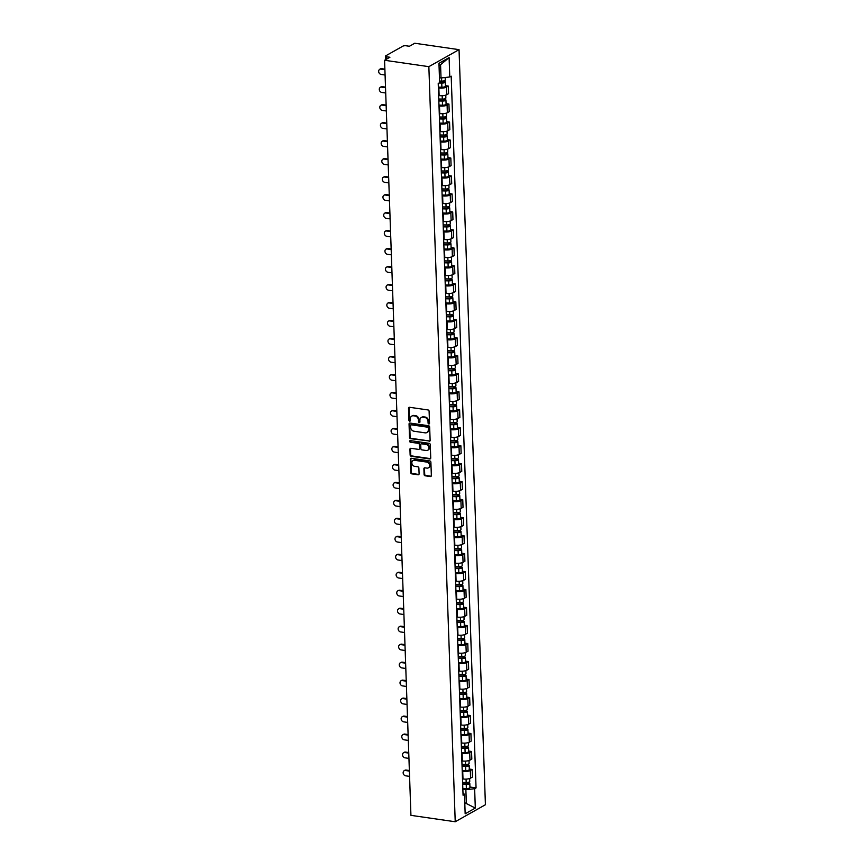 <?xml version="1.0" encoding="UTF-8"?>
<svg xmlns="http://www.w3.org/2000/svg" width="865" height="865" viewBox="0 0 865 865"><rect width="100%" height="100%" fill="white"/><g stroke="black" fill="none" stroke-linecap="round" stroke-linejoin="round"><path stroke-width="1.3" d="M428.835 423.947A0.833 0.681 -119.4 0 0 429.527 423.255L429.105 411.243A1.189 0.973 -119.4 0 0 428.034 409.956L409.491 407.274A1.189 0.973 -119.4 0 0 408.496 408.258L408.918 420.282A0.833 0.681 -119.4 0 0 410.367 420.487L410.313 418.941A3.806 3.125 -119.4 0 1 411.74 416.097A3.806 3.125 -119.4 0 1 413.481 415.795L415.027 416.011A3.806 3.125 -119.4 0 1 418.444 420.109L418.498 421.666A0.833 0.681 -119.4 0 0 419.947 421.871L419.893 420.325A3.806 3.125 -119.4 0 1 421.32 417.481A3.806 3.125 -119.4 0 1 423.061 417.179L424.607 417.395A3.806 3.125 -119.4 0 1 428.024 421.493L428.078 423.05A0.833 0.681 -119.4 0 0 428.835 423.947M421.633 417.33A3.806 3.125 -119.4 0 1 421.925 417.146A3.806 3.125 -119.4 0 1 423.666 416.833L425.212 417.06A3.806 3.125 -119.4 0 1 428.629 421.158L428.683 422.715A0.833 0.681 -119.4 0 0 429.462 423.612M410.269 420.844A0.833 0.681 -119.4 0 0 410.291 420.844A0.833 0.681 -119.4 0 1 409.523 419.947L408.918 420.282M412.054 415.946A3.806 3.125 -119.4 0 1 412.346 415.762A3.806 3.125 -119.4 0 1 414.086 415.449L415.632 415.676A3.806 3.125 -119.4 0 1 419.049 419.774L419.103 421.331A0.833 0.681 -119.4 0 0 419.882 422.228M424.088 474.517A1.189 0.973 -119.4 0 0 425.158 475.793L430.359 476.55A1.189 0.973 -119.4 0 0 431.354 475.566L430.889 462.213A1.189 0.973 -119.4 0 0 429.818 460.937L411.275 458.255A1.189 0.973 -119.4 0 0 410.28 459.239L410.745 472.593A1.189 0.973 -119.4 0 0 411.816 473.869L418.098 474.777A1.189 0.973 -119.4 0 0 419.093 473.793L418.887 468.084A1.189 0.973 -119.4 0 0 417.827 466.797L414.703 466.354A3.179 2.606 -119.4 0 1 411.978 463.781A3.179 2.606 -119.4 0 1 413.038 460.548A3.179 2.606 -119.4 0 1 414.497 460.299L426.704 462.061A3.179 2.606 -119.4 0 1 429.429 464.624A3.179 2.606 -119.4 0 1 428.37 467.857A3.179 2.606 -119.4 0 1 426.91 468.116L424.877 467.824A1.189 0.973 -119.4 0 0 423.893 468.798L424.088 474.517L424.693 474.171A1.189 0.973 -119.4 0 0 425.764 475.458L430.965 476.204A1.189 0.973 -119.4 0 0 431.17 476.215M455.228 821.75L410.929 815.349L384.568 60.269L428.856 66.659L455.228 821.75L485.416 804.731L459.045 49.651L414.757 43.25L409.415 46.267L406.161 45.791A2.422 0.746 -2 0 0 402.852 46.169L385.768 55.803A2.422 0.746 -2 0 0 385.444 56.193A2.422 0.746 -2 0 0 386.655 56.787L386.731 59.047M429.127 441.355A1.189 0.973 -119.4 0 0 430.121 440.371L429.656 427.018A1.189 0.973 -119.4 0 0 428.586 425.742L410.042 423.061A1.189 0.973 -119.4 0 0 409.048 424.045L409.523 437.398A1.189 0.973 -119.4 0 0 410.583 438.674L429.732 441.02A1.189 0.973 -119.4 0 0 429.937 441.02M430.273 444.621L430.738 457.974A1.189 0.973 -119.4 0 1 429.743 458.958L411.199 456.277A1.189 0.973 -119.4 0 1 410.129 454.99L409.934 449.281A1.189 0.973 -119.4 0 1 410.929 448.297L418.444 449.378A1.189 0.973 -119.4 0 0 419.439 448.405L419.298 444.61A1.189 0.973 -119.4 0 0 418.228 443.334L410.399 442.199A0.833 0.681 -119.4 0 1 410.345 440.609L429.202 443.334A1.189 0.973 -119.4 0 1 430.273 444.621M384.568 60.269L389.91 57.252L386.655 56.787M428.856 66.659L459.045 49.651M438.642 95.518L439.128 95.593A5.568 1.708 -2 0 0 446.729 94.718L446.47 87.116A5.568 1.708 178 0 1 438.858 87.981L438.371 87.906M446.47 87.116L448.308 86.078L445.443 85.657M446.729 94.718L448.578 93.68L448.308 86.078M446.07 103.649L448.935 104.059L447.097 105.098A5.568 1.708 178 0 1 439.485 105.963L438.998 105.898M439.269 113.499L439.755 113.575A5.568 1.708 -2 0 0 447.356 112.71L449.205 111.672L448.935 104.059M446.697 121.63L449.562 122.041L447.724 123.079A5.568 1.708 178 0 1 440.112 123.944L439.625 123.879M439.896 131.491L440.382 131.556A5.568 1.708 -2 0 0 447.983 130.691L449.832 129.653L449.562 122.041M447.324 139.611L450.189 140.022L448.351 141.06A5.568 1.708 178 0 1 440.75 141.936L440.253 141.86M440.523 149.472L441.009 149.537A5.568 1.708 -2 0 0 448.621 148.672L450.46 147.634L450.189 140.022M447.951 157.592L450.816 158.014L448.978 159.052A5.568 1.708 178 0 1 441.377 159.917L440.88 159.841M441.15 167.453L441.637 167.529A5.568 1.708 -2 0 0 449.249 166.653L451.087 165.615L450.816 158.014M448.578 175.584L451.443 175.995L449.605 177.033A5.568 1.708 178 0 1 442.004 177.898L441.507 177.833M441.777 185.434L442.264 185.51A5.568 1.708 -2 0 0 449.876 184.645L451.714 183.607L451.443 175.995M449.205 193.565L452.081 193.976L450.233 195.014A5.568 1.708 178 0 1 442.631 195.879L442.134 195.814M442.404 203.426L442.891 203.491A5.568 1.708 -2 0 0 450.503 202.626L452.341 201.588L452.081 193.976M449.843 211.547L452.709 211.957L450.86 212.995A5.568 1.708 178 0 1 443.258 213.871L442.772 213.796M443.031 221.408L443.518 221.472A5.568 1.708 -2 0 0 451.13 220.607L452.968 219.569L452.709 211.957M450.47 229.528L453.336 229.949L451.487 230.987A5.568 1.708 178 0 1 443.886 231.852L443.399 231.777M443.659 239.389L444.156 239.464A5.568 1.708 -2 0 0 451.757 238.589L453.595 237.551L453.336 229.949M451.098 247.52L453.963 247.931L452.114 248.969A5.568 1.708 178 0 1 444.513 249.834L444.026 249.769M444.286 257.37L444.783 257.446A5.568 1.708 -2 0 0 452.384 256.581L454.222 255.543L453.963 247.931M451.725 265.501L454.59 265.912L452.752 266.95A5.568 1.708 178 0 1 445.14 267.815L444.653 267.75M444.913 275.351L445.41 275.427A5.568 1.708 -2 0 0 453.011 274.562L454.849 273.524L454.59 265.912M452.352 283.482L455.217 283.893L453.379 284.931A5.568 1.708 178 0 1 445.767 285.807L445.28 285.731M445.54 293.343L446.037 293.408A5.568 1.708 -2 0 0 453.638 292.543L455.487 291.505L455.217 283.893M452.979 301.463L455.844 301.885L454.006 302.923A5.568 1.708 178 0 1 446.394 303.788L445.907 303.712M446.178 311.324L446.664 311.4A5.568 1.708 -2 0 0 454.266 310.524L456.114 309.486L455.844 301.885M453.606 319.445L456.471 319.866L454.633 320.904A5.568 1.708 178 0 1 447.021 321.769L446.535 321.704M446.805 329.305L447.292 329.381A5.568 1.708 -2 0 0 454.893 328.505L456.742 327.467L456.471 319.866M454.233 337.437L457.098 337.847L455.26 338.885A5.568 1.708 178 0 1 447.648 339.75L447.162 339.686M447.432 347.287L447.919 347.362A5.568 1.708 -2 0 0 455.52 346.497L457.369 345.459L457.098 337.847M454.86 355.418L457.726 355.829L455.887 356.867A5.568 1.708 178 0 1 448.286 357.742L447.789 357.667M448.059 365.279L448.546 365.344A5.568 1.708 -2 0 0 456.158 364.479L457.996 363.441L457.726 355.829M455.487 373.399L458.353 373.81L456.515 374.848A5.568 1.708 178 0 1 448.913 375.724L448.416 375.648M448.686 383.26L449.173 383.325A5.568 1.708 -2 0 0 456.785 382.46L458.623 381.422L458.353 373.81M456.114 391.38L458.98 391.802L457.142 392.84A5.568 1.708 178 0 1 449.541 393.705L449.043 393.629M449.313 401.241L449.8 401.317A5.568 1.708 -2 0 0 457.412 400.441L459.25 399.403L458.98 391.802M456.742 409.372L459.618 409.783L457.769 410.821A5.568 1.708 178 0 1 450.168 411.686L449.67 411.621M449.941 419.222L450.427 419.298A5.568 1.708 -2 0 0 458.039 418.433L459.877 417.395L459.618 409.783M457.38 427.353L460.245 427.764L458.396 428.802A5.568 1.708 178 0 1 450.795 429.667L450.308 429.602M450.568 437.214L451.054 437.279A5.568 1.708 -2 0 0 458.666 436.414L460.504 435.376L460.245 427.764M458.007 445.334L460.872 445.745L459.023 446.783A5.568 1.708 178 0 1 451.422 447.659L450.935 447.583M451.195 455.195L451.692 455.26A5.568 1.708 -2 0 0 459.293 454.395L461.132 453.357L460.872 445.745M458.634 463.316L461.499 463.737L459.65 464.775A5.568 1.708 178 0 1 452.049 465.64L451.562 465.565M451.822 473.177L452.319 473.252A5.568 1.708 -2 0 0 459.921 472.377L461.759 471.339L461.499 463.737M459.261 481.308L462.126 481.719L460.288 482.757A5.568 1.708 178 0 1 452.676 483.621L452.19 483.557M452.449 491.158L452.946 491.233A5.568 1.708 -2 0 0 460.548 490.368L462.386 489.331L462.126 481.719M459.888 499.289L462.753 499.7L460.915 500.738A5.568 1.708 178 0 1 453.303 501.603L452.817 501.538M453.076 509.15L453.574 509.215A5.568 1.708 -2 0 0 461.175 508.35L463.024 507.312L462.753 499.7M460.515 517.27L463.381 517.681L461.542 518.719A5.568 1.708 178 0 1 453.93 519.595L453.444 519.519M453.714 527.131L454.201 527.196A5.568 1.708 -2 0 0 461.802 526.331L463.651 525.293L463.381 517.681M461.142 535.251L464.008 535.673L462.17 536.711A5.568 1.708 178 0 1 454.558 537.576L454.071 537.5M454.341 545.112L454.828 545.188A5.568 1.708 -2 0 0 462.429 544.312L464.278 543.274L464.008 535.673M461.769 553.243L464.635 553.654L462.797 554.692A5.568 1.708 178 0 1 455.185 555.557L454.698 555.492M454.968 563.093L455.455 563.169A5.568 1.708 -2 0 0 463.056 562.293L464.905 561.255L464.635 553.654M462.397 571.224L465.262 571.635L463.424 572.673A5.568 1.708 178 0 1 455.823 573.538L455.325 573.473M455.596 581.075L456.082 581.15A5.568 1.708 -2 0 0 463.683 580.285L465.532 579.247L465.262 571.635M463.024 589.206L465.889 589.616L464.051 590.654A5.568 1.708 178 0 1 456.45 591.53L455.952 591.455M456.223 599.067L456.709 599.131A5.568 1.708 -2 0 0 464.321 598.266L466.159 597.228L465.889 589.616M463.651 607.187L466.516 607.608L464.678 608.646A5.568 1.708 178 0 1 457.077 609.511L456.579 609.436M456.85 617.048L457.336 617.113A5.568 1.708 -2 0 0 464.948 616.248L466.786 615.21L466.516 607.608M464.278 625.168L467.154 625.59L465.305 626.628A5.568 1.708 178 0 1 457.704 627.493L457.207 627.417M457.477 635.029L457.963 635.105A5.568 1.708 -2 0 0 465.575 634.229L467.414 633.191L467.154 625.59M464.916 643.16L467.781 643.571L465.932 644.609A5.568 1.708 178 0 1 458.331 645.474L457.845 645.409M458.104 653.01L458.591 653.086A5.568 1.708 -2 0 0 466.203 652.221L468.041 651.183L467.781 643.571M465.543 661.141L468.408 661.552L466.559 662.59A5.568 1.708 178 0 1 458.958 663.466L458.472 663.39M458.731 671.002L459.218 671.067A5.568 1.708 -2 0 0 466.83 670.202L468.668 669.164L468.408 661.552M466.17 679.122L469.035 679.533L467.187 680.571A5.568 1.708 178 0 1 459.585 681.447L459.099 681.371M459.358 688.983L459.856 689.048A5.568 1.708 -2 0 0 467.457 688.183L469.295 687.145L469.035 679.533M466.797 697.104L469.663 697.525L467.814 698.563A5.568 1.708 178 0 1 460.212 699.428L459.726 699.352M459.985 706.965L460.483 707.04A5.568 1.708 -2 0 0 468.084 706.164L469.922 705.126L469.663 697.525M467.424 715.096L470.29 715.506L468.452 716.544A5.568 1.708 178 0 1 460.84 717.409L460.353 717.345M460.613 724.946L461.11 725.021A5.568 1.708 -2 0 0 468.711 724.156L470.549 723.118L470.29 715.506M468.052 733.077L470.917 733.488L469.079 734.526A5.568 1.708 178 0 1 461.467 735.391L460.98 735.326M461.25 742.938L461.737 743.003A5.568 1.708 -2 0 0 469.338 742.138L471.187 741.1L470.917 733.488M468.679 751.058L471.544 751.469L469.706 752.507A5.568 1.708 178 0 1 462.094 753.383L461.607 753.307M461.878 760.919L462.364 760.984A5.568 1.708 -2 0 0 469.965 760.119L471.814 759.081L471.544 751.469M469.306 769.039L472.171 769.461L470.333 770.499A5.568 1.708 178 0 1 462.721 771.364L462.234 771.288M462.505 778.9L462.991 778.976A5.568 1.708 -2 0 0 470.592 778.1L472.441 777.062L472.171 769.461M439.463 77.742L441.02 77.969L440.555 64.713L439.042 65.567M464.819 803.823L466.332 802.969L465.867 789.713L474.636 788.707L475.307 808.072L465.165 813.792L464.494 794.427L463.067 795.227L438.22 83.483L439.636 82.683L438.955 63.318L449.108 57.598L449.778 76.974L441.02 77.969M474.636 788.707L476.053 787.907L451.195 76.174L449.778 76.974M464.786 802.742L475.307 808.072M465.867 789.713L462.861 789.28M469.933 787.031L476.053 787.907M464.494 794.427L462.98 792.762M449.108 57.598L440.555 64.713M409.286 407.274A1.189 0.973 -119.4 0 0 409.102 407.923L409.523 419.947M409.837 423.061A1.189 0.973 -119.4 0 0 409.653 423.709L410.118 437.063A1.189 0.973 -119.4 0 0 411.189 438.339L429.732 441.02M428.262 428.056A0.833 0.681 -119.4 0 0 427.505 427.159L411.232 424.812A0.833 0.681 -119.4 0 0 410.54 425.504L410.594 427.137A3.806 3.125 -119.4 0 0 414.021 431.235L425.147 432.846A3.806 3.125 -119.4 0 0 426.888 432.543A3.806 3.125 -119.4 0 0 428.316 429.7L428.856 427.721A0.833 0.681 -119.4 0 0 428.11 426.823L427.505 427.159M411.21 424.812A0.833 0.681 -119.4 0 1 411.837 424.466L428.11 426.823M427.18 432.349A3.806 3.125 -119.4 0 0 427.494 432.197A3.806 3.125 -119.4 0 0 428.921 429.364L428.316 429.7M428.856 427.721L428.921 429.364M410.724 448.286A1.189 0.973 -119.4 0 0 410.54 448.935L410.734 454.655A1.189 0.973 -119.4 0 0 411.805 455.931L430.348 458.612A1.189 0.973 -119.4 0 0 430.554 458.623M419.255 449.054A1.189 0.973 -119.4 0 0 420.044 448.059L419.903 444.275A1.189 0.973 -119.4 0 0 418.833 442.988L410.399 442.199M410.324 440.609A0.833 0.681 -119.4 0 0 411.005 441.864M426.25 450.514A3.179 2.606 -119.4 0 0 427.699 450.254A3.179 2.606 -119.4 0 0 428.759 447.021A3.179 2.606 -119.4 0 0 426.034 444.459L421.731 443.832A1.189 0.973 -119.4 0 0 420.747 444.815L420.877 448.611A1.189 0.973 -119.4 0 0 421.947 449.887L426.25 450.514M427.991 450.06A3.179 2.606 -119.4 0 0 428.305 449.919A3.179 2.606 -119.4 0 0 429.364 446.686A3.179 2.606 -119.4 0 0 426.64 444.113L426.034 444.459M421.536 443.832A1.189 0.973 -119.4 0 1 422.336 443.496L426.64 444.113M424.672 467.814A1.189 0.973 -119.4 0 0 424.488 468.462L424.693 474.171M428.662 467.662A3.179 2.606 -119.4 0 0 428.975 467.522A3.179 2.606 -119.4 0 0 430.035 464.289A3.179 2.606 -119.4 0 0 427.31 461.715L426.704 462.061M413.351 460.407A3.179 2.606 -119.4 0 1 413.643 460.212A3.179 2.606 -119.4 0 1 415.103 459.953L427.31 461.715M411.07 458.245A1.189 0.973 -119.4 0 0 410.886 458.893L411.351 472.247A1.189 0.973 -119.4 0 0 412.421 473.533L418.703 474.442A1.189 0.973 -119.4 0 0 418.909 474.442M439.625 82.521L443.745 82.078L443.01 81.721L443.799 81.278A3.027 0.93 -2 0 1 445.313 82.024L445.464 86.176A3.027 0.93 -2 0 1 441.885 87.214L438.339 87.127M439.096 82.997L441.745 83.062A3.027 0.93 -2 0 0 445.313 82.024M442.988 81.04L443.042 82.489M384.893 69.719L380.86 69.135A2.79 2.281 -119.4 0 0 381.043 74.433L385.076 75.017M439.582 81.05L441.669 81.105A3.027 0.93 -2 0 0 445.248 80.067L445.161 77.493M379.584 69.351L380.373 68.908A2.79 2.281 60.6 0 1 381.649 68.692L384.871 69.157M438.815 100.47L442.653 100.556L444.372 100.059L443.637 99.702L444.426 99.259A3.027 0.93 -2 0 1 445.94 100.005L446.091 104.157A3.027 0.93 -2 0 1 442.512 105.195L438.977 105.108M438.825 100.956L442.372 101.043A3.027 0.93 -2 0 0 445.94 100.005M443.615 99.032L443.669 100.47M385.52 87.7L381.487 87.116A2.79 2.281 -119.4 0 0 381.67 92.414L385.704 92.998M438.76 98.999L442.307 99.086A3.027 0.93 -2 0 0 445.875 98.048L445.778 95.128M380.211 87.343L381 86.9A2.79 2.281 60.6 0 1 382.276 86.673L385.509 87.138M439.442 118.451L443.28 118.548L444.999 118.051L444.264 117.694L445.053 117.251A3.027 0.93 -2 0 1 446.567 117.997L446.718 122.138A3.027 0.93 -2 0 1 443.139 123.176L439.604 123.09M439.452 118.938L442.999 119.024A3.027 0.93 -2 0 0 446.567 117.997M444.242 117.013L444.296 118.451M386.147 105.681L382.114 105.098A2.79 2.281 -119.4 0 0 382.298 110.406L386.341 110.98M439.388 116.98L442.934 117.067A3.027 0.93 -2 0 0 446.502 116.029L446.405 113.11M380.838 105.325L381.627 104.881A2.79 2.281 60.6 0 1 382.903 104.654L386.136 105.119M440.069 136.432L443.907 136.529L445.626 136.032L444.902 135.675L445.68 135.232A3.027 0.93 -2 0 1 447.194 135.978L447.346 140.13A3.027 0.93 -2 0 1 443.767 141.157L440.231 141.071M440.08 136.919L443.626 137.005A3.027 0.93 -2 0 0 447.194 135.978M444.87 134.994L444.924 136.443M386.774 123.663L382.741 123.079A2.79 2.281 -119.4 0 0 382.925 128.388L386.969 128.972M440.015 134.962L443.561 135.048A3.027 0.93 -2 0 0 447.129 134.021L447.032 131.091M381.465 123.306L382.254 122.862A2.79 2.281 60.6 0 1 383.53 122.635L386.763 123.111M440.696 154.413L444.534 154.511L446.254 154.013L445.529 153.656L446.308 153.213A3.027 0.93 -2 0 1 447.832 153.959L447.973 158.111A3.027 0.93 -2 0 1 444.394 159.149L440.858 159.063M440.707 154.911L444.253 154.997A3.027 0.93 -2 0 0 447.832 153.959M445.497 152.975L445.551 154.424M387.412 141.655L383.368 141.071A2.79 2.281 -119.4 0 0 383.552 146.369L387.596 146.953M440.642 152.943L444.188 153.029A3.027 0.93 -2 0 0 447.756 152.002L447.659 149.083M382.092 141.287L382.881 140.844A2.79 2.281 60.6 0 1 384.157 140.627L387.39 141.092M441.323 172.405L445.161 172.492L446.881 171.994L446.156 171.638L446.935 171.194A3.027 0.93 -2 0 1 448.459 171.94L448.6 176.092A3.027 0.93 -2 0 1 445.032 177.13L441.485 177.044M441.334 172.892L444.88 172.978A3.027 0.93 -2 0 0 448.459 171.94M446.135 170.956L446.178 172.405M388.039 159.636L383.995 159.052A2.79 2.281 -119.4 0 0 384.19 164.35L388.223 164.934M441.269 170.935L444.815 171.021A3.027 0.93 -2 0 0 448.384 169.983L448.286 167.064M382.719 159.279L383.509 158.836A2.79 2.281 60.6 0 1 384.784 158.609L388.017 159.074M441.95 190.387L445.799 190.484L447.508 189.986L446.783 189.63L447.562 189.186A3.027 0.93 -2 0 1 449.086 189.932L449.227 194.074A3.027 0.93 -2 0 1 445.659 195.112L442.112 195.025M441.972 190.873L445.507 190.96A3.027 0.93 -2 0 0 449.086 189.932M446.762 188.948L446.805 190.387M388.666 177.617L384.622 177.033A2.79 2.281 -119.4 0 0 384.817 182.342L388.85 182.915M441.896 188.916L445.443 189.003A3.027 0.93 -2 0 0 449.011 187.965L448.913 185.045M383.357 177.26L384.136 176.817A2.79 2.281 60.6 0 1 385.412 176.59L388.644 177.055M442.577 208.368L446.427 208.465L448.135 207.968L447.41 207.611L448.189 207.167A3.027 0.93 -2 0 1 449.714 207.914L449.854 212.066A3.027 0.93 -2 0 1 446.286 213.093L442.739 213.006M442.599 208.854L446.135 208.941A3.027 0.93 -2 0 0 449.714 207.914M447.389 206.93L447.432 208.379M389.293 195.598L385.26 195.014A2.79 2.281 -119.4 0 0 385.444 200.323L389.477 200.907M442.523 206.897L446.07 206.984A3.027 0.93 -2 0 0 449.638 205.957L449.541 203.026M383.984 195.241L384.763 194.798A2.79 2.281 60.6 0 1 386.039 194.571L389.272 195.047M443.204 226.349L447.054 226.446L448.762 225.949L448.038 225.592L448.827 225.149A3.027 0.93 -2 0 1 450.341 225.895L450.481 230.047A3.027 0.93 -2 0 1 446.913 231.074L443.367 230.987M443.226 226.846L446.762 226.933A3.027 0.93 -2 0 0 450.341 225.895M448.016 224.911L448.059 226.36M389.92 213.579L385.887 213.006A2.79 2.281 -119.4 0 0 386.071 218.304L390.104 218.888M443.15 224.878L446.697 224.965A3.027 0.93 -2 0 0 450.276 223.938L450.168 221.018M384.611 213.222L385.39 212.779A2.79 2.281 60.6 0 1 386.666 212.563L389.899 213.028M443.832 244.341L447.681 244.427L449.389 243.93L448.665 243.573L449.454 243.13A3.027 0.93 -2 0 1 450.968 243.876L451.108 248.028A3.027 0.93 -2 0 1 447.54 249.066L443.994 248.979M443.853 244.827L447.389 244.914A3.027 0.93 -2 0 0 450.968 243.876M448.643 242.892L448.697 244.341M390.548 231.571L386.514 230.987A2.79 2.281 -119.4 0 0 386.698 236.286L390.731 236.869M443.777 242.87L447.324 242.957A3.027 0.93 -2 0 0 450.903 241.919L450.795 239M385.239 231.204L386.017 230.771A2.79 2.281 60.6 0 1 387.293 230.544L390.526 231.009M444.459 262.322L448.308 262.409L450.016 261.922L449.292 261.554L450.081 261.122A3.027 0.93 -2 0 1 451.595 261.857L451.735 266.009A3.027 0.93 -2 0 1 448.167 267.047L444.621 266.961M444.48 262.809L448.027 262.895A3.027 0.93 -2 0 0 451.595 261.857M449.27 260.884L449.324 262.322M391.175 249.553L387.142 248.969A2.79 2.281 -119.4 0 0 387.325 254.267L391.358 254.851M444.415 260.852L447.951 260.938A3.027 0.93 -2 0 0 451.53 259.9L451.422 256.981M385.866 249.196L386.644 248.752A2.79 2.281 60.6 0 1 387.92 248.525L391.153 248.99M445.086 280.303L448.935 280.401L450.654 279.903L449.919 279.546L450.708 279.103A3.027 0.93 -2 0 1 452.222 279.849L452.373 284.001A3.027 0.93 -2 0 1 448.794 285.028L445.248 284.942M445.107 280.79L448.654 280.876A3.027 0.93 -2 0 0 452.222 279.849M449.897 278.865L449.951 280.303M391.802 267.534L387.769 266.95A2.79 2.281 -119.4 0 0 387.953 272.259L391.986 272.843M445.043 278.833L448.578 278.919A3.027 0.93 -2 0 0 452.157 277.881L452.049 274.962M386.493 267.177L387.282 266.734A2.79 2.281 60.6 0 1 388.547 266.507L391.78 266.971M445.713 298.284L449.562 298.382L451.281 297.884L450.546 297.528L451.335 297.084A3.027 0.93 -2 0 1 452.849 297.83L453 301.982A3.027 0.93 -2 0 1 449.422 303.01L445.875 302.923M445.735 298.782L449.281 298.868A3.027 0.93 -2 0 0 452.849 297.83M450.524 296.846L450.579 298.295M392.429 285.515L388.396 284.931A2.79 2.281 -119.4 0 0 388.58 290.24L392.613 290.824M445.67 296.814L449.205 296.9A3.027 0.93 -2 0 0 452.784 295.873L452.676 292.954M387.12 285.158L387.909 284.715A2.79 2.281 60.6 0 1 389.185 284.499L392.407 284.963M446.351 316.266L450.189 316.363L451.908 315.866L451.173 315.509L451.963 315.065A3.027 0.93 -2 0 1 453.476 315.812L453.628 319.964A3.027 0.93 -2 0 1 450.049 321.002L446.513 320.915M446.362 316.763L449.908 316.85A3.027 0.93 -2 0 0 453.476 315.812M451.152 314.828L451.206 316.276M393.056 303.507L389.023 302.923A2.79 2.281 -119.4 0 0 389.207 308.221L393.24 308.805M446.297 314.806L449.832 314.892A3.027 0.93 -2 0 0 453.411 313.854L453.314 310.935M387.747 303.139L388.536 302.707A2.79 2.281 60.6 0 1 389.812 302.48L393.034 302.945M446.978 334.258L450.816 334.344L452.536 333.858L451.8 333.49L452.59 333.057A3.027 0.93 -2 0 1 454.103 333.793L454.255 337.945A3.027 0.93 -2 0 1 450.676 338.983L447.14 338.896M446.989 334.744L450.535 334.831A3.027 0.93 -2 0 0 454.103 333.793M451.779 332.82L451.833 334.258M393.683 321.488L389.65 320.904A2.79 2.281 -119.4 0 0 389.834 326.202L393.867 326.786M446.924 332.787L450.47 332.874A3.027 0.93 -2 0 0 454.039 331.836L453.941 328.916M388.374 321.131L389.164 320.688A2.79 2.281 60.6 0 1 390.439 320.461L393.672 320.926M447.605 352.239L451.443 352.336L453.163 351.839L452.438 351.482L453.217 351.039A3.027 0.93 -2 0 1 454.731 351.785L454.882 355.926A3.027 0.93 -2 0 1 451.303 356.964L447.767 356.877M447.616 352.725L451.162 352.812A3.027 0.93 -2 0 0 454.731 351.785M452.406 350.801L452.46 352.239M394.31 339.469L390.277 338.885A2.79 2.281 -119.4 0 0 390.461 344.194L394.505 344.778M447.551 350.768L451.098 350.855A3.027 0.93 -2 0 0 454.666 349.817L454.568 346.897M389.001 339.112L389.791 338.669A2.79 2.281 60.6 0 1 391.067 338.442L394.299 338.907M448.232 370.22L452.071 370.317L453.79 369.82L453.065 369.463L453.844 369.02A3.027 0.93 -2 0 1 455.368 369.766L455.509 373.918A3.027 0.93 -2 0 1 451.93 374.945L448.394 374.859M448.243 370.717L451.789 370.804A3.027 0.93 -2 0 0 455.368 369.766M453.033 368.782L453.087 370.231M394.948 357.45L390.904 356.867A2.79 2.281 -119.4 0 0 391.088 362.175L395.132 362.759M448.178 368.75L451.725 368.836A3.027 0.93 -2 0 0 455.293 367.809L455.195 364.889M389.628 357.094L390.418 356.65A2.79 2.281 60.6 0 1 391.694 356.423L394.927 356.899M448.859 388.201L452.698 388.299L454.417 387.801L453.693 387.444L454.471 387.001A3.027 0.93 -2 0 1 455.996 387.747L456.136 391.899A3.027 0.93 -2 0 1 452.568 392.937L449.022 392.851M448.87 388.699L452.417 388.785A3.027 0.93 -2 0 0 455.996 387.747M453.671 386.763L453.714 388.212M395.575 375.442L391.531 374.859A2.79 2.281 -119.4 0 0 391.726 380.157L395.759 380.741M448.805 386.731L452.352 386.828A3.027 0.93 -2 0 0 455.92 385.79L455.823 382.871M390.256 375.075L391.045 374.632A2.79 2.281 60.6 0 1 392.321 374.415L395.554 374.88M449.486 406.193L453.325 406.28L455.044 405.782L454.32 405.425L455.098 404.982A3.027 0.93 -2 0 1 456.623 405.728L456.763 409.88A3.027 0.93 -2 0 1 453.195 410.918L449.649 410.832M449.508 406.68L453.044 406.766A3.027 0.93 -2 0 0 456.623 405.728M454.298 404.755L454.341 406.193M396.202 393.424L392.159 392.84A2.79 2.281 -119.4 0 0 392.353 398.138L396.386 398.722M449.432 404.723L452.979 404.809A3.027 0.93 -2 0 0 456.547 403.771L456.45 400.852M390.883 393.067L391.672 392.624A2.79 2.281 60.6 0 1 392.948 392.396L396.181 392.861M450.114 424.174L453.963 424.272L455.671 423.774L454.947 423.418L455.725 422.974A3.027 0.93 -2 0 1 457.25 423.72L457.39 427.861A3.027 0.93 -2 0 1 453.822 428.899L450.276 428.813M450.135 424.661L453.671 424.747A3.027 0.93 -2 0 0 457.25 423.72M454.925 422.736L454.968 424.174M396.83 411.405L392.796 410.821A2.79 2.281 -119.4 0 0 392.98 416.13L397.013 416.703M450.06 422.704L453.606 422.79A3.027 0.93 -2 0 0 457.174 421.752L457.077 418.833M391.521 411.048L392.299 410.605A2.79 2.281 60.6 0 1 393.575 410.378L396.808 410.843M450.741 442.156L454.59 442.253L456.298 441.756L455.574 441.399L456.363 440.955A3.027 0.93 -2 0 1 457.877 441.701L458.018 445.853A3.027 0.93 -2 0 1 454.449 446.881L450.903 446.794M450.762 442.642L454.298 442.729A3.027 0.93 -2 0 0 457.877 441.701M455.552 440.718L455.596 442.166M397.457 429.386L393.424 428.802A2.79 2.281 -119.4 0 0 393.607 434.111L397.641 434.695M450.687 440.685L454.233 440.772A3.027 0.93 -2 0 0 457.812 439.744L457.704 436.814M392.148 429.029L392.926 428.586A2.79 2.281 60.6 0 1 394.202 428.359L397.435 428.835M451.368 460.137L455.217 460.234L456.925 459.737L456.201 459.38L456.99 458.937A3.027 0.93 -2 0 1 458.504 459.683L458.645 463.835A3.027 0.93 -2 0 1 455.077 464.873L451.53 464.775M451.389 460.634L454.925 460.721A3.027 0.93 -2 0 0 458.504 459.683M456.179 458.699L456.223 460.148M398.084 447.378L394.051 446.794A2.79 2.281 -119.4 0 0 394.235 452.092L398.268 452.676M451.314 458.666L454.86 458.753A3.027 0.93 -2 0 0 458.439 457.726L458.331 454.806M392.775 447.01L393.553 446.567A2.79 2.281 60.6 0 1 394.829 446.351L398.062 446.816M451.995 478.129L455.844 478.215L457.553 477.718L456.828 477.361L457.617 476.918A3.027 0.93 -2 0 1 459.131 477.664L459.272 481.816A3.027 0.93 -2 0 1 455.704 482.854L452.157 482.767M452.017 478.615L455.563 478.702A3.027 0.93 -2 0 0 459.131 477.664M456.807 476.68L456.861 478.129M398.711 465.359L394.678 464.775A2.79 2.281 -119.4 0 0 394.862 470.073L398.895 470.657M451.952 476.658L455.487 476.745A3.027 0.93 -2 0 0 459.066 475.707L458.958 472.787M393.402 465.002L394.18 464.559A2.79 2.281 60.6 0 1 395.456 464.332L398.689 464.797M452.622 496.11L456.471 496.207L458.19 495.71L457.455 495.353L458.245 494.91A3.027 0.93 -2 0 1 459.758 495.656L459.91 499.797A3.027 0.93 -2 0 1 456.331 500.835L452.784 500.749M452.644 496.596L456.19 496.683A3.027 0.93 -2 0 0 459.758 495.656M457.434 494.672L457.488 496.11M399.338 483.34L395.305 482.757A2.79 2.281 -119.4 0 0 395.489 488.055L399.522 488.639M452.579 494.639L456.114 494.726A3.027 0.93 -2 0 0 459.693 493.688L459.585 490.769M394.029 482.984L394.818 482.54A2.79 2.281 60.6 0 1 396.084 482.313L399.316 482.778M453.249 514.091L457.098 514.188L458.818 513.691L458.082 513.334L458.872 512.891A3.027 0.93 -2 0 1 460.385 513.637L460.537 517.789A3.027 0.93 -2 0 1 456.958 518.816L453.411 518.73M453.271 514.578L456.817 514.664A3.027 0.93 -2 0 0 460.385 513.637M458.061 512.653L458.115 514.102M399.965 501.322L395.932 500.738A2.79 2.281 -119.4 0 0 396.116 506.047L400.149 506.631M453.206 512.621L456.742 512.707A3.027 0.93 -2 0 0 460.321 511.68L460.212 508.75M394.656 500.965L395.446 500.521A2.79 2.281 60.6 0 1 396.721 500.294L399.944 500.77M453.887 532.072L457.726 532.17L459.445 531.672L458.71 531.315L459.499 530.872A3.027 0.93 -2 0 1 461.013 531.618L461.164 535.77A3.027 0.93 -2 0 1 457.585 536.797L454.039 536.711M453.898 532.57L457.444 532.656A3.027 0.93 -2 0 0 461.013 531.618M458.688 530.634L458.742 532.083M400.592 519.303L396.559 518.73A2.79 2.281 -119.4 0 0 396.743 524.028L400.776 524.612M453.833 530.602L457.369 530.688A3.027 0.93 -2 0 0 460.948 529.661L460.85 526.742M395.283 518.946L396.073 518.503A2.79 2.281 60.6 0 1 397.349 518.286L400.571 518.751M454.514 550.064L458.353 550.151L460.072 549.653L459.337 549.297L460.126 548.853A3.027 0.93 -2 0 1 461.64 549.599L461.791 553.751A3.027 0.93 -2 0 1 458.212 554.789L454.676 554.703M454.525 550.551L458.072 550.637A3.027 0.93 -2 0 0 461.64 549.599M459.315 548.615L459.369 550.064M401.219 537.295L397.186 536.711A2.79 2.281 -119.4 0 0 397.37 542.009L401.403 542.593M454.46 548.594L458.007 548.68A3.027 0.93 -2 0 0 461.575 547.642L461.478 544.723M395.911 536.927L396.7 536.495A2.79 2.281 60.6 0 1 397.976 536.268L401.209 536.732M455.141 568.046L458.98 568.132L460.699 567.645L459.975 567.278L460.753 566.845A3.027 0.93 -2 0 1 462.267 567.581L462.418 571.733A3.027 0.93 -2 0 1 458.839 572.771L455.304 572.684M455.152 568.532L458.699 568.619A3.027 0.93 -2 0 0 462.267 567.581M459.942 566.607L459.996 568.046M401.847 555.276L397.814 554.692A2.79 2.281 -119.4 0 0 397.997 559.99L402.041 560.574M455.087 566.575L458.634 566.662A3.027 0.93 -2 0 0 462.202 565.624L462.105 562.704M396.538 554.919L397.327 554.476A2.79 2.281 60.6 0 1 398.603 554.249L401.836 554.714M455.769 586.027L459.607 586.124L461.326 585.627L460.602 585.27L461.38 584.827A3.027 0.93 -2 0 1 462.905 585.573L463.045 589.725A3.027 0.93 -2 0 1 459.466 590.752L455.931 590.665M455.779 586.513L459.326 586.6A3.027 0.93 -2 0 0 462.905 585.573M460.569 584.589L460.623 586.027M402.485 573.257L398.441 572.673A2.79 2.281 -119.4 0 0 398.624 577.982L402.668 578.566M455.714 584.556L459.261 584.643A3.027 0.93 -2 0 0 462.829 583.605L462.732 580.685M397.165 572.9L397.954 572.457A2.79 2.281 60.6 0 1 399.23 572.23L402.463 572.695M456.396 604.008L460.234 604.105L461.953 603.608L461.229 603.251L462.007 602.808A3.027 0.93 -2 0 1 463.532 603.554L463.672 607.706A3.027 0.93 -2 0 1 460.104 608.733L456.558 608.646M456.406 604.505L459.953 604.592A3.027 0.93 -2 0 0 463.532 603.554M461.196 602.57L461.25 604.019M403.112 591.238L399.068 590.654A2.79 2.281 -119.4 0 0 399.252 595.963L403.295 596.547M456.342 602.537L459.888 602.624A3.027 0.93 -2 0 0 463.456 601.597L463.359 598.677M397.792 590.882L398.581 590.438A2.79 2.281 60.6 0 1 399.857 590.222L403.09 590.687M457.023 621.989L460.861 622.086L462.58 621.589L461.856 621.232L462.634 620.789A3.027 0.93 -2 0 1 464.159 621.535L464.3 625.687A3.027 0.93 -2 0 1 460.731 626.725L457.185 626.638M457.034 622.486L460.58 622.573A3.027 0.93 -2 0 0 464.159 621.535M461.834 620.551L461.878 622M403.739 609.23L399.695 608.646A2.79 2.281 -119.4 0 0 399.889 613.945L403.923 614.528M456.969 620.529L460.515 620.616A3.027 0.93 -2 0 0 464.083 619.578L463.986 616.659M398.419 608.863L399.208 608.419A2.79 2.281 60.6 0 1 400.484 608.203L403.717 608.668M457.65 639.981L461.499 640.068L463.207 639.57L462.483 639.213L463.262 638.77A3.027 0.93 -2 0 1 464.786 639.516L464.927 643.668A3.027 0.93 -2 0 1 461.359 644.706L457.812 644.62M457.671 640.468L461.207 640.554A3.027 0.93 -2 0 0 464.786 639.516M462.461 638.543L462.505 639.981M404.366 627.212L400.333 626.628A2.79 2.281 -119.4 0 0 400.517 631.926L404.55 632.51M457.596 638.511L461.142 638.597A3.027 0.93 -2 0 0 464.71 637.559L464.613 634.64M399.057 626.855L399.835 626.411A2.79 2.281 60.6 0 1 401.111 626.184L404.344 626.649M458.277 657.962L462.126 658.06L463.835 657.562L463.11 657.205L463.9 656.762A3.027 0.93 -2 0 1 465.413 657.508L465.554 661.649A3.027 0.93 -2 0 1 461.986 662.687L458.439 662.601M458.299 658.449L461.834 658.535A3.027 0.93 -2 0 0 465.413 657.508M463.089 656.524L463.132 657.962M404.993 645.193L400.96 644.609A2.79 2.281 -119.4 0 0 401.144 649.918L405.177 650.502M458.223 656.492L461.769 656.578A3.027 0.93 -2 0 0 465.348 655.54L465.24 652.621M399.684 644.836L400.463 644.393A2.79 2.281 60.6 0 1 401.738 644.166L404.971 644.63M458.904 675.943L462.753 676.041L464.462 675.543L463.737 675.187L464.527 674.743A3.027 0.93 -2 0 1 466.04 675.489L466.181 679.641A3.027 0.93 -2 0 1 462.613 680.668L459.066 680.582M458.926 676.43L462.461 676.527A3.027 0.93 -2 0 0 466.04 675.489M463.716 674.505L463.759 675.954M405.62 663.174L401.587 662.59A2.79 2.281 -119.4 0 0 401.771 667.899L405.804 668.483M458.85 674.473L462.397 674.559A3.027 0.93 -2 0 0 465.976 673.532L465.867 670.613M400.311 662.817L401.09 662.374A2.79 2.281 60.6 0 1 402.366 662.147L405.599 662.622M459.531 693.925L463.381 694.022L465.089 693.525L464.364 693.168L465.154 692.724A3.027 0.93 -2 0 1 466.668 693.471L466.808 697.623A3.027 0.93 -2 0 1 463.24 698.66L459.693 698.574M459.553 694.422L463.099 694.509A3.027 0.93 -2 0 0 466.668 693.471M464.343 692.487L464.397 693.935M406.247 681.166L402.214 680.582A2.79 2.281 -119.4 0 0 402.398 685.88L406.431 686.464M459.477 692.454L463.024 692.551A3.027 0.93 -2 0 0 466.603 691.513L466.495 688.594M400.938 680.798L401.717 680.355A2.79 2.281 60.6 0 1 402.993 680.139L406.226 680.604M460.158 711.917L464.008 712.003L465.727 711.506L464.992 711.149L465.781 710.706A3.027 0.93 -2 0 1 467.295 711.452L467.435 715.604A3.027 0.93 -2 0 1 463.867 716.642L460.321 716.555M460.18 712.403L463.726 712.49A3.027 0.93 -2 0 0 467.295 711.452M464.97 710.468L465.024 711.917M406.874 699.147L402.841 698.563A2.79 2.281 -119.4 0 0 403.025 703.861L407.058 704.445M460.115 710.446L463.651 710.533A3.027 0.93 -2 0 0 467.23 709.495L467.122 706.575M401.565 698.79L402.344 698.347A2.79 2.281 60.6 0 1 403.62 698.12L406.853 698.585M460.786 729.898L464.635 729.995L466.354 729.498L465.619 729.141L466.408 728.698A3.027 0.93 -2 0 1 467.922 729.444L468.073 733.585A3.027 0.93 -2 0 1 464.494 734.623L460.948 734.536M460.807 730.384L464.354 730.471A3.027 0.93 -2 0 0 467.922 729.444M465.597 728.46L465.651 729.898M407.502 717.128L403.468 716.544A2.79 2.281 -119.4 0 0 403.652 721.853L407.685 722.426M460.742 728.427L464.278 728.514A3.027 0.93 -2 0 0 467.857 727.476L467.749 724.556M402.193 716.771L402.982 716.328A2.79 2.281 60.6 0 1 404.258 716.101L407.48 716.566M461.413 747.879L465.262 747.976L466.981 747.479L466.246 747.122L467.035 746.679A3.027 0.93 -2 0 1 468.549 747.425L468.7 751.577A3.027 0.93 -2 0 1 465.121 752.604L461.575 752.518M461.434 748.366L464.981 748.452A3.027 0.93 -2 0 0 468.549 747.425M466.224 746.441L466.278 747.89M408.129 735.109L404.096 734.526A2.79 2.281 -119.4 0 0 404.279 739.835L408.312 740.418M461.369 746.409L464.905 746.495A3.027 0.93 -2 0 0 468.484 745.468L468.376 742.538M402.82 734.753L403.609 734.309A2.79 2.281 60.6 0 1 404.885 734.082L408.107 734.558M462.051 765.86L465.889 765.957L467.608 765.46L466.873 765.103L467.662 764.66A3.027 0.93 -2 0 1 469.176 765.406L469.327 769.558A3.027 0.93 -2 0 1 465.748 770.596L462.213 770.499M462.061 766.358L465.608 766.444A3.027 0.93 -2 0 0 469.176 765.406M466.851 764.422L466.905 765.871M408.756 753.091L404.723 752.518A2.79 2.281 -119.4 0 0 404.907 757.816L408.94 758.4M461.996 764.39L465.543 764.476A3.027 0.93 -2 0 0 469.111 763.449L469.014 760.53M403.447 752.734L404.236 752.291A2.79 2.281 60.6 0 1 405.512 752.074L408.745 752.539M462.678 783.852L466.516 783.939L468.235 783.441L467.5 783.085L468.289 782.641A3.027 0.93 -2 0 1 469.803 783.387L469.954 787.539A3.027 0.93 -2 0 1 466.376 788.577L462.84 788.491M462.689 784.339L466.235 784.425A3.027 0.93 -2 0 0 469.803 783.387M467.478 782.403L467.532 783.852M409.383 771.083L405.35 770.499A2.79 2.281 -119.4 0 0 405.534 775.797L409.578 776.381M462.624 782.382L466.17 782.468A3.027 0.93 -2 0 0 469.738 781.43L469.641 778.511M404.074 770.726L404.863 770.283A2.79 2.281 60.6 0 1 406.139 770.055L409.372 770.52M469.965 760.119L469.706 752.507M469.338 742.138L469.079 734.526M468.711 724.156L468.452 716.544M468.084 706.164L467.814 698.563M467.457 688.183L467.187 680.571M466.83 670.202L466.559 662.59M466.203 652.221L465.932 644.609M465.575 634.229L465.305 626.628M464.948 616.248L464.678 608.646M464.321 598.266L464.051 590.654M463.683 580.285L463.424 572.673M463.056 562.293L462.797 554.692M462.429 544.312L462.17 536.711M461.802 526.331L461.542 518.719M461.175 508.35L460.915 500.738M460.548 490.368L460.288 482.757M459.921 472.377L459.65 464.775M459.293 454.395L459.023 446.783M458.666 436.414L458.396 428.802M458.039 418.433L457.769 410.821M457.412 400.441L457.142 392.84M456.785 382.46L456.515 374.848M456.158 364.479L455.887 356.867M455.52 346.497L455.26 338.885M454.893 328.505L454.633 320.904M454.266 310.524L454.006 302.923M453.638 292.543L453.379 284.931M453.011 274.562L452.752 266.95M452.384 256.581L452.114 248.969M451.757 238.589L451.487 230.987M451.13 220.607L450.86 212.995M450.503 202.626L450.233 195.014M449.876 184.645L449.605 177.033M449.249 166.653L448.978 159.052M448.621 148.672L448.351 141.06M447.983 130.691L447.724 123.079M447.356 112.71L447.097 105.098M470.592 778.1L470.333 770.499M462.991 778.976L462.721 771.364M462.364 760.984L462.094 753.383M461.737 743.003L461.467 735.391M461.11 725.021L460.84 717.409M460.483 707.04L460.212 699.428M459.856 689.048L459.585 681.447M459.218 671.067L458.958 663.466M458.591 653.086L458.331 645.474M457.963 635.105L457.704 627.493M457.336 617.113L457.077 609.511M456.709 599.131L456.45 591.53M456.082 581.15L455.823 573.538M455.455 563.169L455.185 555.557M454.828 545.188L454.558 537.576M454.201 527.196L453.93 519.595M453.574 509.215L453.303 501.603M452.946 491.233L452.676 483.621M452.319 473.252L452.049 465.64M451.692 455.26L451.422 447.659M451.054 437.279L450.795 429.667M450.427 419.298L450.168 411.686M449.8 401.317L449.541 393.705M449.173 383.325L448.913 375.724M448.546 365.344L448.286 357.742M447.919 347.362L447.648 339.75M447.292 329.381L447.021 321.769M446.664 311.4L446.394 303.788M446.037 293.408L445.767 285.807M445.41 275.427L445.14 267.815M444.783 257.446L444.513 249.834M444.156 239.464L443.886 231.852M443.518 221.472L443.258 213.871M442.891 203.491L442.631 195.879M442.264 185.51L442.004 177.898M441.637 167.529L441.377 159.917M441.009 149.537L440.75 141.936M440.382 131.556L440.112 123.944M439.755 113.575L439.485 105.963M439.128 95.593L438.858 87.981M428.629 421.158L428.024 421.493M425.212 417.06L424.607 417.395M423.666 416.833L423.061 417.179M419.103 421.331L418.498 421.666M419.049 419.774L418.444 420.109M415.632 415.676L415.027 416.011M414.086 415.449L413.481 415.795M409.102 407.923L408.496 408.258M428.683 422.715L428.078 423.05M411.189 438.339L410.583 438.674M410.118 437.063L409.523 437.398M409.653 423.709L409.048 424.045M411.837 424.466L411.232 424.812M430.348 458.612L429.743 458.958M411.805 455.931L411.199 456.277M410.734 454.655L410.129 454.99M410.54 448.935L409.934 449.281M420.044 448.059L419.439 448.405M419.903 444.275L419.298 444.61M418.833 442.988L418.228 443.334M422.336 443.496L421.731 443.832M424.488 468.462L423.893 468.798M415.103 459.953L414.497 460.299M418.703 474.442L418.098 474.777M412.421 473.533L411.816 473.869M411.351 472.247L410.745 472.593M410.886 458.893L410.28 459.239M430.965 476.204L430.359 476.55M425.764 475.458L425.158 475.793M441.745 83.062L441.885 87.214M441.561 77.904L441.669 81.105M381.649 68.692L380.86 69.135M442.372 101.043L442.512 105.195M442.188 95.723L442.307 99.086M382.276 86.673L381.487 87.116M442.999 119.024L443.139 123.176M442.815 113.704L442.934 117.067M382.903 104.654L382.114 105.098M443.626 137.005L443.767 141.157M443.442 131.685L443.561 135.048M383.53 122.635L382.741 123.079M444.253 154.997L444.394 159.149M444.069 149.667L444.188 153.029M384.157 140.627L383.368 141.071M444.88 172.978L445.032 177.13M444.697 167.648L444.815 171.021M384.784 158.609L383.995 159.052M445.507 190.96L445.659 195.112M445.324 185.64L445.443 189.003M385.412 176.59L384.622 177.033M446.135 208.941L446.286 213.093M445.951 203.621L446.07 206.984M386.039 194.571L385.26 195.014M446.762 226.933L446.913 231.074M446.578 221.602L446.697 224.965M386.666 212.563L385.887 213.006M447.389 244.914L447.54 249.066M447.205 239.583L447.324 242.957M387.293 230.544L386.514 230.987M448.027 262.895L448.167 267.047M447.832 257.575L447.951 260.938M387.92 248.525L387.142 248.969M448.654 280.876L448.794 285.028M448.459 275.557L448.578 278.919M388.547 266.507L387.769 266.95M449.281 298.868L449.422 303.01M449.097 293.538L449.205 296.9M389.185 284.499L388.396 284.931M449.908 316.85L450.049 321.002M449.724 311.519L449.832 314.892M389.812 302.48L389.023 302.923M450.535 334.831L450.676 338.983M450.351 329.511L450.47 332.874M390.439 320.461L389.65 320.904M451.162 352.812L451.303 356.964M450.979 347.492L451.098 350.855M391.067 338.442L390.277 338.885M451.789 370.804L451.93 374.945M451.606 365.473L451.725 368.836M391.694 356.423L390.904 356.867M452.417 388.785L452.568 392.937M452.233 383.454L452.352 386.828M392.321 374.415L391.531 374.859M453.044 406.766L453.195 410.918M452.86 401.447L452.979 404.809M392.948 392.396L392.159 392.84M453.671 424.747L453.822 428.899M453.487 419.428L453.606 422.79M393.575 410.378L392.796 410.821M454.298 442.729L454.449 446.881M454.114 437.409L454.233 440.772M394.202 428.359L393.424 428.802M454.925 460.721L455.077 464.873M454.741 455.39L454.86 458.753M394.829 446.351L394.051 446.794M455.563 478.702L455.704 482.854M455.368 473.371L455.487 476.745M395.456 464.332L394.678 464.775M456.19 496.683L456.331 500.835M455.996 491.363L456.114 494.726M396.084 482.313L395.305 482.757M456.817 514.664L456.958 518.816M456.634 509.344L456.742 512.707M396.721 500.294L395.932 500.738M457.444 532.656L457.585 536.797M457.261 527.326L457.369 530.688M397.349 518.286L396.559 518.73M458.072 550.637L458.212 554.789M457.888 545.307L458.007 548.68M397.976 536.268L397.186 536.711M458.699 568.619L458.839 572.771M458.515 563.299L458.634 566.662M398.603 554.249L397.814 554.692M459.326 586.6L459.466 590.752M459.142 581.28L459.261 584.643M399.23 572.23L398.441 572.673M459.953 604.592L460.104 608.733M459.769 599.261L459.888 602.624M399.857 590.222L399.068 590.654M460.58 622.573L460.731 626.725M460.396 617.242L460.515 620.616M400.484 608.203L399.695 608.646M461.207 640.554L461.359 644.706M461.023 635.234L461.142 638.597M401.111 626.184L400.333 626.628M461.834 658.535L461.986 662.687M461.651 653.216L461.769 656.578M401.738 644.166L400.96 644.609M462.461 676.527L462.613 680.668M462.278 671.197L462.397 674.559M402.366 662.147L401.587 662.59M463.099 694.509L463.24 698.66M462.905 689.178L463.024 692.551M402.993 680.139L402.214 680.582M463.726 712.49L463.867 716.642M463.532 707.17L463.651 710.533M403.62 698.12L402.841 698.563M464.354 730.471L464.494 734.623M464.159 725.151L464.278 728.514M404.258 716.101L403.468 716.544M464.981 748.452L465.121 752.604M464.797 743.132L464.905 746.495M404.885 734.082L404.096 734.526M465.608 766.444L465.748 770.596M465.424 761.113L465.543 764.476M405.512 752.074L404.723 752.518M466.235 784.425L466.376 788.577M466.051 779.095L466.17 782.468M406.139 770.055L405.35 770.499M385.563 59.707L385.444 56.193M421.925 417.146L421.32 417.481M412.346 415.762L411.74 416.097M411.459 424.542L410.853 424.877M427.494 432.197L426.888 432.543M419.59 448.946L418.984 449.292M428.305 449.919L427.699 450.254M421.796 443.594L421.19 443.929M428.975 467.522L428.37 467.857M413.643 460.212L413.038 460.548"/></g></svg>
